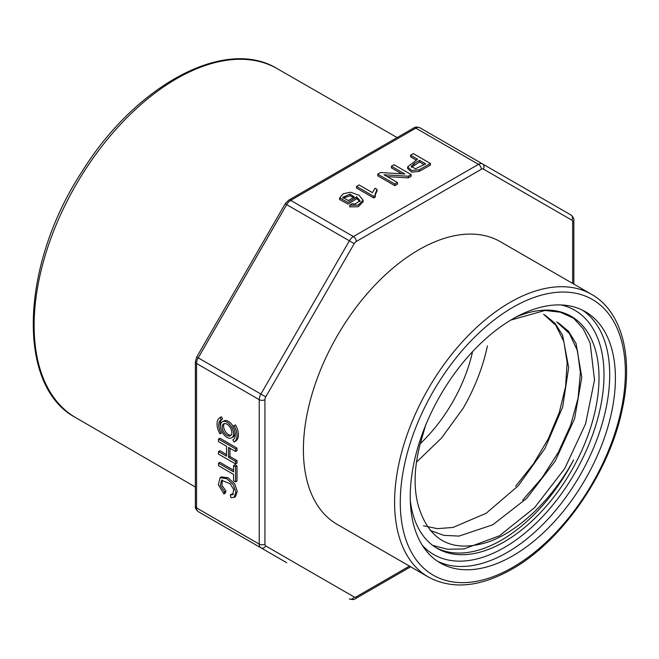 <?xml version="1.0" encoding="UTF-8"?>
<svg xmlns="http://www.w3.org/2000/svg" width="659" height="659" viewBox="0 0 659 659"><rect width="100%" height="100%" fill="white"/><g stroke="black" fill="none" stroke-linecap="round" stroke-linejoin="round"><path stroke-width="0.99" d="M235.485 424.907A14.103 8.147 60 0 1 235.485 441.192L234.06 442.016L232.858 439.915A11.689 6.747 -120 0 0 232.858 426.422L235.485 424.907M231.647 437.823A9.267 5.354 -120 0 0 231.647 427.123A9.267 5.354 -120 0 0 222.38 421.768A9.267 5.354 -120 0 0 220.954 429.198A9.267 5.354 -120 0 0 227.009 437.362A9.267 5.354 -120 0 0 231.647 437.823L233.072 436.999A9.267 5.354 -120 0 0 234.917 431.579M233.072 426.299A9.267 5.354 -120 0 0 223.805 420.953L222.38 421.768M218.491 451.547L226.548 456.201L226.548 446.258L218.491 441.604L218.491 439.067L219.917 438.243L237.009 448.12L237.009 450.649L235.584 451.473L228.566 447.42L228.566 457.362L229.991 456.539L237.009 460.592L237.009 463.129L235.584 463.952L218.491 454.084L218.491 451.547L219.917 450.723L226.548 454.553M229.991 448.244L229.991 456.539M218.491 463.17L233.566 471.877L233.566 465.567L234.991 464.752L237.009 465.913L237.009 481.078L235.584 481.902L233.566 480.74L233.566 474.406L218.491 465.699L218.491 463.17L219.917 462.346L233.566 470.229M222.355 480.032L221.935 485.296L225.913 490.922L225.337 493.13L223.912 493.953L218.351 484.67L220.106 477.701L226.729 478.665L233.237 484.604L235.856 492.298L234.052 497.43L230.897 497.652L230.37 494.86L231.795 494.036L233.385 494.151M220.106 477.701L221.531 476.877L228.146 477.841L234.662 483.78L237.281 491.474L235.477 496.614L234.052 497.43M221.383 433.045L221.169 433.169A11.689 6.747 60 0 1 221.169 419.676L222.594 418.852L221.383 416.76L219.958 417.584A14.103 8.147 -120 0 0 219.958 433.869L221.383 433.045M220.534 427.197A11.689 6.747 60 0 1 222.594 418.852M377.039 189.421L375.004 188.243L372.45 192.642L359.073 184.924L356.527 186.39L356.527 188.037L373.694 197.947L375.342 197L375.111 194.15L377.039 189.421L377.039 191.061L375.193 194.907M387.212 176.596L408.333 177.872L411.15 176.241L411.15 174.602L394.049 164.725L391.421 166.249L391.421 167.888L401.677 173.811M391.421 166.249L404.857 174.001L380.54 172.526L377.731 174.149L377.731 175.796L394.823 185.665L397.451 184.149L397.451 182.502L384.032 174.759L408.333 176.225L408.333 177.872M410.582 155.186L417.526 159.198L407.633 166.916L407.633 168.556L411.669 172.188L419.289 171.356L430.418 165.112L430.418 163.473L413.325 153.596L410.582 155.186L410.582 156.834L416.101 160.022M349.731 206.868L358.224 206.737L363.117 201.819L363.117 200.171L359.089 195.278L350.563 192.206L343.224 193.754L339.624 197.889L348.043 202.445L356.478 197.198L356.42 196.637L360.061 200.723L354.847 204.15L352.095 203.664L349.731 205.221L349.731 206.868M339.756 198.713L339.624 199.529L348.043 204.092L356.478 198.845L356.478 197.198M356.478 198.318L359.913 201.53M420.277 443.639A112.829 65.142 120 0 0 472.552 351.659M516.326 316.946A133.983 77.358 -60 0 1 571.271 316.378A133.983 77.358 -60 0 1 571.271 471.086A133.983 77.358 -60 0 1 437.288 548.436A133.983 77.358 -60 0 1 410.31 500.568M512.826 555.792A145.062 83.751 -60 0 1 440.294 562.975A145.062 83.751 -60 0 1 440.294 395.466A145.062 83.751 -60 0 1 585.365 311.707A145.062 83.751 -60 0 1 607.598 427.955A145.062 83.751 -60 0 1 512.826 555.792M428.383 577.029L337.202 524.391A163.201 94.221 -60 0 1 337.202 335.942A163.201 94.221 -60 0 1 500.395 241.721L591.576 294.359C622.294 311.616 633.785 357.763 622.104 409.923C609.089 472.94 562.028 541.121 511.994 569.145C480.114 587.169 452.239 589.797 428.383 577.029A163.201 94.221 -60 0 1 428.383 388.588A163.201 94.221 -60 0 1 591.576 294.359M286.681 562.695L198.219 511.615L286.681 562.695A8.056 4.654 120 0 0 286.739 562.728M481.35 169.272A4.028 2.323 -120 0 0 478.5 164.338A8.056 4.654 -60 0 1 482.536 163.934L419.849 127.747A8.056 4.654 120 0 0 415.821 128.143L290.71 200.369L353.397 236.565L478.5 164.338L415.821 128.143A4.028 2.323 -120 0 0 413.803 127.945C414.964 126.899 416.982 126.833 419.849 127.747L570.999 215.007A4.028 3.287 120 0 1 571.831 220.147L483.368 169.066A4.028 2.323 120 0 0 481.35 169.272L356.247 241.499A4.028 2.323 120 0 0 354.229 243.624L265.766 396.85A4.028 2.323 120 0 0 264.934 399.659L264.934 544.12A4.028 2.323 120 0 0 265.766 545.965L354.229 597.038A4.028 2.323 120 0 0 356.247 596.84L409.47 566.114M487.405 345.901A133.983 77.358 -60 0 1 463.302 408.036L441.588 437.98L416.48 462.181M556.748 321.905L569.384 333.47L577.465 350.728L580.381 372.772L578.091 398.118L570.645 425.22L558.321 452.354L542.003 477.857L522.653 500.173M543.601 314.277L555.825 325.307L563.873 341.626L567.152 362.483L565.595 386.561L559.293 412.419L548.412 438.581L533.609 463.615L515.7 486.153M435.879 547.588A133.983 77.358 120 0 0 573.618 459.941C552.324 499.398 518.147 532.077 487.273 542.291C453.829 552.456 431.447 542.069 420.121 511.129A122.063 70.472 -60 0 1 420.121 444.29L425.483 425.665M423.432 525.791L437.452 528.65L453.021 527.447L486.21 513.237L518.287 485.741L544.935 448.524L562.629 407.155L568.676 367.598L562.597 335.217L555.092 323.38L545.034 315.109M430.228 530.429L443.754 535.355L459.043 536.088L492.767 524.778L526.566 498.517L555.24 461.069L574.632 418.547L581.79 377.286L576.065 343.537L568.503 331.279L558.189 322.712M432.699 545.397L447.477 549.252L463.895 548.939L499.365 535.849L534.556 507.685L564.73 468.565L585.563 423.91L594.509 380.037L590.159 343.15L583.306 328.915L573.618 318.231A133.983 77.358 120 0 0 569.829 315.579M573.618 318.231L560.315 312.201L545.084 310.463L510.816 320.085M411.463 167.271L419.544 162.007L424.231 164.717M419.544 160.359L425.656 163.893L415.524 168.753L411.183 166.472L414.19 163.448L419.544 160.359L419.544 162.007M407.633 166.916L411.669 170.541L419.289 169.709L419.289 171.356M419.289 169.709L430.418 163.473M377.731 174.149L394.823 184.026L394.823 185.665M394.823 184.026L397.451 182.502M408.333 176.225L411.15 174.602M356.527 186.39L373.694 196.3L373.694 197.947M373.694 196.3L375.342 195.352M350.11 194.1L354.237 196.959L348.413 200.558L342.713 197.37L350.11 194.1L350.11 195.739L354.04 197.815M349.731 205.221L358.224 205.089L363.117 200.171M342.911 198.161L350.11 195.739M230.37 494.86L232.792 494.711L233.673 489.513L230.238 483.813L221.556 480.304L220.353 485.535L224.488 491.746L225.913 490.922M224.488 491.746L223.912 493.953M233.566 465.567L235.584 466.737L237.009 465.913M235.584 466.737L235.584 481.902M218.491 439.067L235.584 448.936L237.009 448.12M235.584 448.936L235.584 451.473M228.566 457.362L235.584 461.415L237.009 460.592M235.584 461.415L235.584 463.952M219.958 433.869L221.169 433.169M221.169 419.676L219.958 417.584M227.009 435.393A6.854 3.954 -120 0 0 230.436 435.731A6.854 3.954 -120 0 0 230.436 427.823A6.854 3.954 -120 0 0 223.59 423.869A6.854 3.954 -120 0 0 222.536 429.355A6.854 3.954 -120 0 0 227.009 435.393M224.373 423.58A6.854 3.954 -120 0 0 224.184 429.19A6.854 3.954 -120 0 0 228.434 434.569A6.854 3.954 -120 0 0 231.078 435.187M234.06 425.73A14.103 8.147 60 0 1 234.06 442.016M264.934 399.659A4.028 2.323 180 0 1 259.234 399.659L196.547 363.463L196.547 507.924L259.234 544.12L259.234 399.659A8.056 4.654 -60 0 1 260.906 394.041L349.369 240.815L286.681 204.628L198.219 357.853L265.766 396.85M483.368 169.066A4.028 3.287 120 0 0 482.536 163.934L570.999 215.007C573.215 217.042 574.17 218.813 573.849 220.345A4.028 2.323 180 0 1 572.663 221.992L572.663 283.444L572.663 221.992A4.028 2.323 120 0 0 571.831 220.147M561.081 304.96A141.034 81.428 -60 0 1 599.468 411.809A141.034 81.428 -60 0 1 504.283 547.563A141.034 81.428 -60 0 1 422.312 545.322M582.457 310.167A145.062 83.751 -60 0 1 601.107 427.263A145.062 83.751 -60 0 1 507.133 552.497A145.062 83.751 -60 0 1 437.502 561.229M512.826 567.308A159.173 91.898 -60 0 1 415.359 428.638A159.173 91.898 -60 0 1 610.3 316.089A159.173 91.898 -60 0 1 512.826 567.308M195.369 487.034L75.744 417.649A201.489 116.33 -60 0 1 75.851 185.055A201.489 116.33 -60 0 1 277.225 68.66L397.13 137.574M195.369 506.285A4.028 2.323 180 0 0 196.547 507.924A8.056 4.654 120 0 0 198.219 511.615C195.995 509.588 195.048 507.809 195.369 506.285L195.369 361.824A4.028 2.323 180 0 0 196.547 363.463A8.056 4.654 120 0 1 198.219 357.853L196.744 356.997L285.207 203.771L286.681 204.628A8.056 4.654 120 0 1 290.71 200.369A4.028 2.323 -120 0 0 288.7 200.171L413.803 127.945M265.766 545.965A4.028 3.287 120 0 1 260.906 547.81A8.056 4.654 -60 0 1 259.234 544.12A4.028 2.323 180 0 0 264.934 544.12M354.229 243.624L349.369 240.815A8.056 4.654 -60 0 1 353.397 236.565A4.028 2.323 -120 0 1 356.247 241.499M354.229 597.038A4.028 3.287 120 0 1 349.369 598.883C352.236 599.797 354.245 599.723 355.415 598.685A4.028 2.323 -120 0 0 356.247 596.84M414.19 163.448L414.19 165.096M75.744 417.649C15.832 386.009 20.536 264.976 82.169 171.373C135.589 85.192 225.172 36.55 277.225 68.66M573.849 220.345L573.849 284.12M410.648 566.798L355.415 598.685M288.7 200.171L285.207 203.771M196.744 356.997L195.369 361.824M339.624 197.889L339.624 199.529"/></g></svg>
